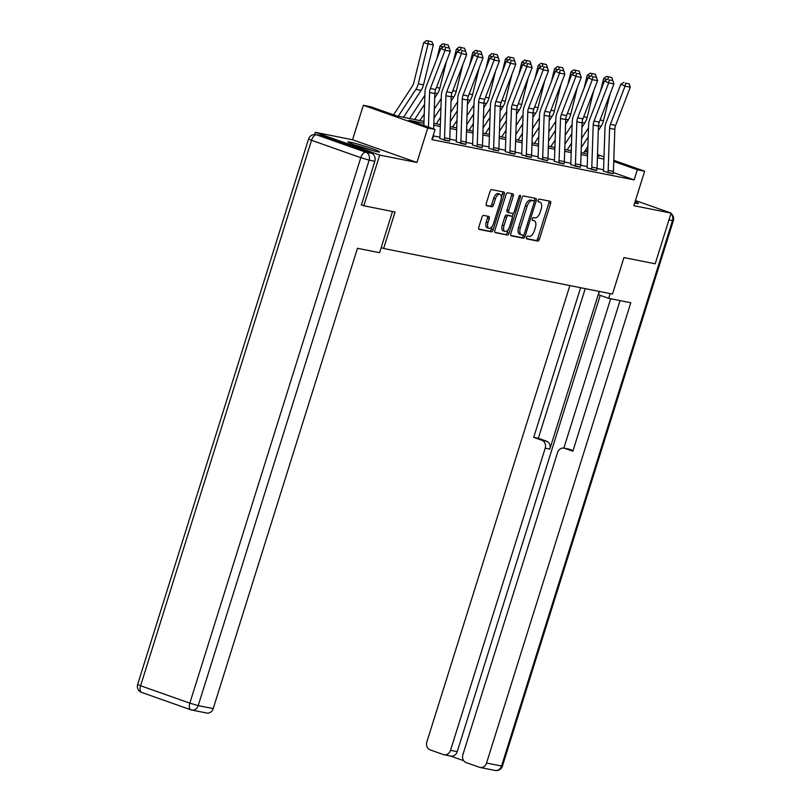 <?xml version="1.0" encoding="UTF-8"?>
<svg xmlns="http://www.w3.org/2000/svg" width="811" height="811" viewBox="0 0 811 811"><rect width="100%" height="100%" fill="white"/><g stroke="black" fill="none" stroke-linecap="round" stroke-linejoin="round"><path stroke-width="1.22" d="M526.521 237.37A1.46 0.73 109.4 0 0 526.755 238.89A1.46 0.73 109.4 0 0 526.805 238.91L537.744 241.09A2.088 1.044 109.4 0 0 539.396 239.306L550.628 203.47A2.088 1.044 109.4 0 0 550.294 201.3A2.088 1.044 109.4 0 0 550.223 201.28L539.285 199.1A1.46 0.73 109.4 0 0 538.129 200.347A1.46 0.73 109.4 0 0 538.362 201.868A1.46 0.73 109.4 0 0 538.413 201.888L539.822 202.172A6.691 3.335 109.4 0 1 540.055 202.233A6.691 3.335 109.4 0 1 541.119 209.197L540.187 212.178A6.691 3.335 109.4 0 1 534.895 217.895L533.476 217.612A1.46 0.73 109.4 0 0 532.32 218.858A1.46 0.73 109.4 0 0 532.553 220.379A1.46 0.73 109.4 0 0 532.604 220.399L534.023 220.683A6.691 3.335 109.4 0 1 534.256 220.744A6.691 3.335 109.4 0 1 535.321 227.709L534.388 230.689A6.691 3.335 109.4 0 1 529.096 236.406L527.677 236.123A1.46 0.73 109.4 0 0 526.521 237.37M377.338 151.738A16.605 1.034 17.4 0 0 379.609 151.91A16.605 1.034 17.4 0 0 368.153 147.278A16.605 1.034 17.4 0 0 350.18 142.148A16.605 1.034 17.4 0 0 347.909 141.976A16.605 1.034 17.4 0 0 359.364 146.609A16.605 1.034 17.4 0 0 377.338 151.738M634.699 202.963A16.605 1.034 17.4 0 0 636.199 203.287A16.605 1.034 17.4 0 0 638.47 203.46A16.605 1.034 17.4 0 0 635.094 201.716M483.609 215.402A2.088 1.044 109.4 0 0 481.957 217.186L478.804 227.232A2.088 1.044 109.4 0 0 479.139 229.412A2.088 1.044 109.4 0 0 479.22 229.432L491.365 231.845A2.088 1.044 109.4 0 0 493.017 230.06L504.249 194.234A2.088 1.044 109.4 0 0 503.915 192.065A2.088 1.044 109.4 0 0 503.844 192.045L491.689 189.622A2.088 1.044 109.4 0 0 490.037 191.406L486.235 203.551A2.088 1.044 109.4 0 0 486.57 205.72A2.088 1.044 109.4 0 0 486.641 205.741L491.841 206.775A2.088 1.044 109.4 0 0 493.493 204.99L495.379 198.969A5.586 2.788 109.4 0 1 499.992 194.255A5.586 2.788 109.4 0 1 500.884 200.074L493.493 223.654A5.586 2.788 109.4 0 1 488.881 228.378A5.586 2.788 109.4 0 1 487.989 222.559L489.215 218.625A2.088 1.044 109.4 0 0 488.881 216.456A2.088 1.044 109.4 0 0 488.81 216.436L483.609 215.402M314.617 134.525L315.307 132.335L379.7 155.073L363.815 205.771L395.069 211.995L383.633 248.49L612.498 294.069L623.943 257.574L655.197 263.798L671.082 213.1L633.847 205.69L644.654 171.212L637.304 169.752L634.131 179.89L431.898 139.614L435.081 129.476L427.742 128.016L363.338 105.278L370.688 106.738L396.792 115.963L424.001 121.376M379.7 155.073L416.935 162.484L427.742 128.016M510.829 233.609A2.088 1.044 109.4 0 0 511.163 235.788A2.088 1.044 109.4 0 0 511.234 235.808L523.379 238.221A2.088 1.044 109.4 0 0 525.041 236.437L536.264 200.611A2.088 1.044 109.4 0 0 535.929 198.442A2.088 1.044 109.4 0 0 535.858 198.421L523.713 195.998A2.088 1.044 109.4 0 0 522.061 197.783L510.829 233.609M507.372 235.038L495.227 232.615A2.088 1.044 109.4 0 1 495.156 232.595A2.088 1.044 109.4 0 1 494.822 230.425L506.044 194.599A2.088 1.044 109.4 0 1 507.696 192.815L512.897 193.849A2.088 1.044 109.4 0 1 512.968 193.87A2.088 1.044 109.4 0 1 513.302 196.039L508.75 210.566A2.088 1.044 109.4 0 0 509.085 212.746A2.088 1.044 109.4 0 0 509.156 212.766L512.603 213.455A2.088 1.044 109.4 0 0 514.255 211.671L518.999 196.546A1.46 0.73 109.4 0 1 520.206 195.309A1.46 0.73 109.4 0 1 520.439 196.83L509.024 233.254A2.088 1.044 109.4 0 1 507.372 235.038L494.801 232.27M363.815 205.771L361.159 204.828M671.082 213.1L635.469 200.53M381.18 247.629L383.633 248.49M634.131 179.89L613.309 172.54M603.566 169.783L597.038 168.485M587.205 166.529L580.676 165.231M570.843 163.275L564.314 161.967M554.481 160.01L547.952 158.713M538.119 156.756L531.59 155.448M521.757 153.492L515.228 152.194M505.395 150.238L498.856 148.93M489.023 146.973L482.494 145.676M472.661 143.719L466.132 142.422M456.299 140.455L449.77 139.157M439.937 137.201L433.409 135.903M603.425 171.162L613.035 173.676M587.063 167.907L596.673 170.411M570.691 164.643L580.311 167.157A7.451 6.447 -78.7 0 0 580.696 164.907L582.095 122.856A10.644 9.205 101.3 0 1 582.906 118.872L597.575 80.674L592.324 79.63L588.097 77.724L573.438 115.932A15.967 13.807 -78.7 0 0 572.221 121.903L570.822 163.954A2.129 1.845 101.3 0 1 570.711 164.603L570.67 164.724M554.329 161.389L563.949 163.893M537.967 158.125L547.587 160.639M525.954 156.411L525.974 156.371A7.451 6.447 -78.7 0 0 526.359 154.09L527.768 112.03A10.644 9.205 101.3 0 1 528.569 108.056L543.238 69.847L539.011 67.952L524.352 106.15A15.967 13.807 -78.7 0 0 523.136 112.131L521.726 154.181A2.129 1.845 101.3 0 1 521.615 154.83L531.225 157.375M505.243 151.616L514.863 154.12M488.881 148.352L498.501 150.856M472.519 145.098L482.139 147.602M456.157 141.834L465.778 144.348A7.451 6.447 -78.7 0 0 466.153 142.097L467.562 100.047A10.644 9.205 101.3 0 1 468.363 96.063L483.032 57.855L477.791 56.811L473.563 54.915L458.894 93.123A15.967 13.807 -78.7 0 0 457.688 99.094L456.279 141.144A2.129 1.845 101.3 0 1 456.167 141.793L456.137 141.905M439.795 138.58L449.416 141.084M433.044 137.829L432.476 137.789L433.033 137.86A7.451 6.447 -78.7 0 0 433.429 135.579L433.459 134.656M416.935 162.484L352.542 139.756L315.307 132.335M352.542 139.756L363.338 105.278M423.93 123.242L408.977 120.261L435.081 129.476M603.921 159.088L597.403 157.79M587.559 155.824L581.041 154.526M571.197 152.569L564.679 151.272M554.836 149.315L548.317 148.007M538.474 146.051L531.955 144.753M522.112 142.797L515.583 141.489M505.75 139.533L499.221 138.235M489.388 136.278L482.859 134.981M473.026 133.014L466.497 131.717M456.664 129.76L450.135 128.462M440.302 126.496L433.773 125.198M637.304 169.752L613.755 161.44M585.39 150.288L587.722 151.12M597.514 154.577L604.002 156.868M613.785 160.325L644.654 171.212M597.464 155.925L599.015 156.239L597.474 155.692M587.681 152.235L584.782 151.211M433.834 123.333L440.363 124.641M450.196 126.597L456.725 127.895M466.558 129.851L473.087 131.159M482.92 133.116L489.449 134.413M499.292 136.37L505.811 137.667M515.654 139.634L522.172 140.932M532.016 142.888L538.534 144.186M548.378 146.152L554.896 147.45M564.74 149.406L571.258 150.704M581.102 152.671L587.62 153.968M532.736 220.227A6.691 3.335 109.4 0 0 532.513 220.126A6.691 3.335 109.4 0 0 532.28 220.065L534.023 220.683M538.534 201.716A6.691 3.335 109.4 0 0 538.311 201.615A6.691 3.335 109.4 0 0 538.088 201.554L539.822 202.172M526.471 238.576L536.01 240.472A2.088 1.044 109.4 0 0 537.663 238.687L548.885 202.862A2.088 1.044 109.4 0 0 548.905 201.016M534.145 201.219L534.52 200.003A2.088 1.044 109.4 0 0 534.54 198.158M510.808 235.454L521.645 237.613A2.088 1.044 109.4 0 0 523.298 235.829L523.521 235.119M523.125 235.21A1.46 0.73 109.4 0 0 524.281 233.963L534.135 202.517A1.46 0.73 109.4 0 0 533.902 200.996A1.46 0.73 109.4 0 0 533.851 200.976L532.361 200.682A6.691 3.335 109.4 0 0 527.069 206.399L520.338 227.891A6.691 3.335 109.4 0 0 521.402 234.855A6.691 3.335 109.4 0 0 521.635 234.916L523.125 235.21M532.209 200.398A1.46 0.73 109.4 0 0 532.158 200.378A1.46 0.73 109.4 0 0 532.107 200.368L533.851 200.976M519.892 234.298A6.691 3.335 109.4 0 1 519.658 234.237A6.691 3.335 109.4 0 1 518.594 227.273L525.325 205.781A6.691 3.335 109.4 0 1 530.617 200.064L532.107 200.368M509.014 212.715L507.412 212.147A2.088 1.044 109.4 0 1 507.341 212.127A2.088 1.044 109.4 0 1 507.007 209.958L511.569 195.431A2.088 1.044 109.4 0 0 511.579 193.586M513.404 213.131L512.248 216.821M508.315 229.361L507.291 232.635L509.024 233.254M504.026 225.651A5.586 2.788 109.4 0 0 504.918 231.47A5.586 2.788 109.4 0 0 509.531 226.745L512.136 218.433A2.088 1.044 109.4 0 0 511.802 216.263A2.088 1.044 109.4 0 0 511.731 216.243L508.284 215.554A2.088 1.044 109.4 0 0 506.632 217.338L504.026 225.651L502.283 225.032A5.586 2.788 109.4 0 0 503.175 230.851L504.918 231.47M510.129 215.675A2.088 1.044 109.4 0 0 510.068 215.645A2.088 1.044 109.4 0 0 509.997 215.625L511.731 216.243M502.283 225.032L504.888 216.719A2.088 1.044 109.4 0 1 506.54 214.935L509.997 215.625M505.638 234.42A2.088 1.044 109.4 0 0 507.291 232.635M488.881 228.378L487.137 227.769A5.586 2.788 109.4 0 1 486.245 221.94L487.482 218.017A2.088 1.044 109.4 0 0 487.492 216.172M499.992 194.255L498.248 193.636A5.586 2.788 109.4 0 0 493.635 198.36L495.379 198.969M486.215 205.396L490.097 206.166A2.088 1.044 109.4 0 0 491.75 204.382L493.635 198.36M501.35 197.306L502.506 193.626A2.088 1.044 109.4 0 0 502.526 191.781M478.794 229.077L489.621 231.236A2.088 1.044 109.4 0 0 491.273 229.452L492.277 226.269M611.859 77.592L606.405 76.396L611.859 77.592L613.146 81.495M610.085 93.964L603.506 120.707A15.967 13.807 101.3 0 1 601.103 126.252L598.315 130.52M587.874 146.487L583.514 153.147M588.198 136.937L581.274 147.521M606.983 79.458L603.627 78.576L606.405 76.396M600.475 91.379L603.627 78.576M581.578 138.448L588.502 127.864M608.098 79.255L608.189 76.863M607.774 172.702L607.784 172.662A7.451 6.447 -78.7 0 0 608.169 170.381L609.578 128.331A10.644 9.205 101.3 0 1 610.389 124.347L625.048 86.138L620.831 84.243L606.162 122.451A15.967 13.807 -78.7 0 0 604.955 128.422L603.546 170.472A2.129 1.845 101.3 0 1 603.435 171.121L603.394 171.233M613.015 173.747L613.025 173.706A7.451 6.447 -78.7 0 0 613.42 171.425L614.819 129.375A10.644 9.205 101.3 0 1 615.63 125.391L630.299 87.182L625.048 86.138L625.555 83.158L629.224 83.888L625.555 83.158M623.872 82.398L620.831 84.243M630.299 87.182L629.224 83.888M356.637 145.686A14.375 0.892 -162.6 0 1 370.333 149.974M372.35 150.532A16.504 1.024 17.4 0 0 354.66 144.987M599.42 291.463L598.396 294.707L608.666 298.336L630.796 302.736L486.549 763.039L501.553 766.03L672.491 220.562L668.963 219.862M610.146 293.602L608.666 298.336M599.238 291.433L549.817 449.101L545.205 448.189L450.521 750.327L457.232 751.655A6.387 5.525 101.3 0 1 450.764 756.075L444.053 754.747A6.387 5.525 -78.7 0 0 450.521 750.327M545.205 448.189A6.387 5.525 -78.7 0 0 541.89 440.261L546.513 441.174A6.387 5.525 101.3 0 1 549.817 449.101M580.615 287.723L533.709 437.372L541.89 440.261M569.88 285.584L426.85 741.964A6.387 5.525 -78.7 0 0 430.165 749.891L443.394 754.565A6.387 5.525 -78.7 0 0 444.053 754.747M564.03 448.128L568.653 449.051A6.387 5.525 101.3 0 1 569.312 449.233L564.689 448.311A6.387 5.525 -78.7 0 0 564.03 448.128A6.387 5.525 -78.7 0 0 557.562 452.548L462.878 754.686A6.387 5.525 -78.7 0 0 466.193 762.614L479.423 767.277A6.387 5.525 -78.7 0 0 480.082 767.459A6.387 5.525 -78.7 0 0 486.549 763.039M450.429 756.014L463.71 760.698M564.689 448.311L572.87 451.2L620.06 300.607M600.231 295.356L457.232 751.655M563.858 448.098L610.673 298.732M569.312 449.233L573.073 450.561M585.228 288.645L538.332 438.295L546.513 441.174M538.332 438.295L533.709 437.372M392.504 211.478L379.589 252.708L357.458 248.298L213.212 708.601A6.387 5.525 101.3 0 1 206.734 713.021L191.741 710.041A6.387 5.525 -78.7 0 0 198.208 705.621L213.212 708.601M371.499 153.35L322.241 135.964L316.574 134.829L365.832 152.225L371.499 153.35A6.387 5.525 101.3 0 1 374.814 161.277L361.463 204.94M315.915 134.656A6.387 6.387 0 0 0 308.575 139.005L311.525 140.293L140.587 685.751L189.835 703.147L360.783 157.679L311.525 140.293A6.387 3.183 109.4 0 1 316.574 134.829A6.387 5.525 -78.7 0 0 315.915 134.656L321.582 135.782A6.387 5.525 101.3 0 1 322.241 135.964M595.497 74.338L590.043 73.142L595.497 74.338L596.784 78.241M593.723 90.7L587.144 117.443A15.967 13.807 101.3 0 1 584.741 122.998L581.953 127.266M571.512 143.233L567.153 149.893M571.836 133.673L564.912 144.257M590.621 76.193L587.255 75.322L590.043 73.142M584.113 88.115L587.255 75.322M565.216 135.194L572.13 124.61M591.736 76.001L591.827 73.608M579.135 71.074L573.681 69.878L579.135 71.074L580.423 74.977M577.361 87.446L570.782 114.189A15.967 13.807 101.3 0 1 568.379 119.734L565.591 124.002M555.15 139.968L550.791 146.629M555.464 130.419L548.55 141.002M574.259 72.939L570.893 72.057L573.681 69.878M567.751 84.861L570.893 72.057M548.854 131.929L555.768 121.346M575.374 72.737L575.465 70.344M591.412 169.438L591.422 169.398A7.451 6.447 -78.7 0 0 591.807 167.117L593.216 125.066A10.644 9.205 101.3 0 1 594.027 121.082L608.686 82.884L604.469 80.988L589.8 119.187A15.967 13.807 -78.7 0 0 588.583 125.168L587.184 167.218A2.129 1.845 101.3 0 1 587.073 167.867L587.032 167.978M591.422 169.398L596.663 170.442A7.451 6.447 -78.7 0 0 597.058 168.161L598.457 126.111A10.644 9.205 101.3 0 1 599.268 122.137L613.937 83.928L608.686 82.884L609.193 79.904L612.863 80.634L609.193 79.904M607.51 79.143L604.469 80.988M613.937 83.928L612.863 80.634M575.05 166.184L575.06 166.143A7.451 6.447 -78.7 0 0 575.445 163.863L576.854 121.812A10.644 9.205 101.3 0 1 577.665 117.828L592.324 79.63L592.831 76.639L596.501 77.369L592.831 76.639M580.291 167.228L575.06 166.143M591.138 75.879L588.097 77.724M597.575 80.674L596.501 77.369M562.773 67.82L557.319 66.624L562.773 67.82L564.061 71.723M560.999 84.182L554.42 110.925A15.967 13.807 101.3 0 1 552.017 116.48L549.229 120.748M538.788 136.714L534.429 143.375M539.102 127.155L532.188 137.738M557.897 69.685L554.531 68.803L557.319 66.624M551.389 81.597L554.531 68.803M532.492 128.675L539.406 118.092M559.012 69.482L559.103 67.09M546.411 64.556L540.957 63.359L546.411 64.556L547.699 68.459M544.627 80.928L538.058 107.67A15.967 13.807 101.3 0 1 535.655 113.226L532.857 117.494M522.426 133.45L518.067 140.11M522.74 123.901L515.826 134.484M541.535 66.421L538.169 65.539L540.957 63.359M535.027 78.343L538.169 65.539M516.131 125.411L523.044 114.827M542.64 66.218L542.741 63.826M530.049 61.301L524.595 60.105L530.049 61.301L531.337 65.204M528.265 77.663L521.696 104.406A15.967 13.807 101.3 0 1 519.293 109.961L516.495 114.229M506.064 130.196L501.705 136.856M506.378 120.636L499.464 131.22M525.173 63.167L521.808 62.285L524.595 60.105M518.665 75.078L521.808 62.285M499.758 122.157L506.682 111.573M526.278 62.964L526.369 60.572M558.688 162.92L558.698 162.879A7.451 6.447 -78.7 0 0 559.083 160.598L560.492 118.548A10.644 9.205 101.3 0 1 561.293 114.574L575.962 76.366L571.735 74.47L557.076 112.668A15.967 13.807 -78.7 0 0 555.859 118.649L554.46 160.7A2.129 1.845 101.3 0 1 554.349 161.348L554.308 161.46M563.929 163.974L563.939 163.934A7.451 6.447 -78.7 0 0 564.334 161.642L565.733 119.592A10.644 9.205 101.3 0 1 566.544 115.618L581.203 77.41L575.962 76.366L576.469 73.385L580.139 74.115L576.469 73.385M574.776 72.625L571.735 74.47M581.203 77.41L580.139 74.115M542.326 159.666L542.336 159.625A7.451 6.447 -78.7 0 0 542.721 157.344L544.13 115.294A10.644 9.205 101.3 0 1 544.931 111.31L559.6 73.112L555.373 71.206L540.714 109.414A15.967 13.807 -78.7 0 0 539.497 115.385L538.098 157.435A2.129 1.845 101.3 0 1 537.987 158.084L537.946 158.206M547.567 160.71L547.577 160.669A7.451 6.447 -78.7 0 0 547.962 158.388L549.371 116.338A10.644 9.205 101.3 0 1 550.182 112.354L564.841 74.156L559.6 73.112L560.107 70.121L563.777 70.851L560.107 70.121M558.414 69.361L555.373 71.206M564.841 74.156L563.777 70.851M525.974 156.371L531.215 157.415A7.451 6.447 -78.7 0 0 531.6 155.134L533.009 113.084A10.644 9.205 101.3 0 1 533.82 109.1L548.479 70.892L543.238 69.847L543.745 66.867L547.415 67.597L543.745 66.867M542.052 66.107L539.011 67.952M548.479 70.892L547.415 67.597M513.687 58.037L508.233 56.841L513.687 58.037L514.975 61.95M511.903 74.409L505.324 101.152A15.967 13.807 101.3 0 1 502.932 106.707L500.134 110.975M489.702 126.932L485.343 133.592M490.016 117.382L483.092 127.966M508.811 59.902L505.446 59.021L508.233 56.841M502.303 71.824L505.446 59.021M483.397 118.893L490.32 108.309M509.916 59.71L510.007 57.307M514.843 154.191L509.612 153.107A7.451 6.447 -78.7 0 0 509.997 150.826L511.406 108.775A10.644 9.205 101.3 0 1 512.207 104.791L526.876 66.593L522.649 64.687L507.98 102.896A15.967 13.807 -78.7 0 0 506.774 108.867L505.365 150.917A2.129 1.845 101.3 0 1 505.253 151.576L505.223 151.687M514.853 154.151A7.451 6.447 -78.7 0 0 515.238 151.87L516.648 109.82A10.644 9.205 101.3 0 1 517.459 105.835L532.117 67.637L526.876 66.593L527.383 63.603L531.053 64.333L527.383 63.603M525.69 62.842L522.649 64.687M532.117 67.637L531.053 64.333M497.315 54.783L491.871 53.587L497.315 54.783L498.603 58.686M495.541 71.145L488.962 97.888A15.967 13.807 101.3 0 1 486.57 103.443L483.772 107.711M473.34 123.677L468.981 130.338M473.654 114.118L466.73 124.701M492.439 56.648L489.084 55.766L491.871 53.587M485.941 68.56L489.084 55.766M467.035 115.638L473.959 105.055M493.554 56.446L493.646 54.053M493.23 149.893L493.24 149.853A7.451 6.447 -78.7 0 0 493.635 147.572L495.045 105.521A10.644 9.205 101.3 0 1 495.845 101.537L510.514 63.329L506.287 61.433L491.618 99.641A15.967 13.807 -78.7 0 0 490.412 105.612L489.003 147.663A2.129 1.845 101.3 0 1 488.891 148.312L488.861 148.423M498.481 150.937L498.491 150.897A7.451 6.447 -78.7 0 0 498.877 148.616L500.286 106.565A10.644 9.205 101.3 0 1 501.086 102.581L515.755 64.373L510.514 63.329L511.021 60.349L514.691 61.078L511.021 60.349M509.328 59.588L506.287 61.433M515.755 64.373L514.691 61.078M480.953 51.529L475.499 50.323L480.953 51.529L482.241 55.432M479.179 67.891L472.6 94.634A15.967 13.807 101.3 0 1 470.198 100.189L467.41 104.457M456.968 120.413L452.619 127.074M457.292 110.864L450.369 121.447M476.077 53.384L472.722 52.502L475.499 50.323M469.569 65.306L472.722 52.502M450.673 112.374L457.597 101.791M477.192 53.191L477.284 50.789M476.868 146.629L476.878 146.588A7.451 6.447 -78.7 0 0 477.273 144.307L478.672 102.257A10.644 9.205 101.3 0 1 479.483 98.273L494.152 60.075L489.925 58.179L475.256 96.377A15.967 13.807 -78.7 0 0 474.05 102.348L472.641 144.399A2.129 1.845 101.3 0 1 472.529 145.057L472.499 145.169M482.109 147.673L482.129 147.632A7.451 6.447 -78.7 0 0 482.515 145.351L483.924 103.301A10.644 9.205 101.3 0 1 484.725 99.317L499.394 61.119L494.152 60.075L494.659 57.084L498.329 57.814L494.659 57.084M492.966 56.324L489.925 58.179M499.394 61.119L498.329 57.814M464.591 48.265L459.138 47.068L464.591 48.265L465.879 52.168M462.817 64.627L456.238 91.369A15.967 13.807 101.3 0 1 453.836 96.925L451.048 101.193M440.606 117.159L436.257 123.819M440.931 107.61L434.007 118.183M459.715 50.13L456.36 49.248L459.138 47.068M453.207 62.041L456.36 49.248M434.311 109.12L441.235 98.536M460.83 49.927L460.922 47.535M460.506 143.375L460.516 143.334A7.451 6.447 -78.7 0 0 460.912 141.053L462.311 99.003A10.644 9.205 101.3 0 1 463.122 95.019L477.791 56.811L478.297 53.83L481.967 54.56L478.297 53.83M465.747 144.419L460.516 143.334M476.604 53.07L473.563 54.915M483.032 57.855L481.967 54.56M448.23 45.01L442.776 43.804L448.23 45.01L449.517 48.913M446.455 61.372L439.876 88.115A15.967 13.807 101.3 0 1 437.474 93.671L434.686 97.938M424.244 113.895L419.895 120.555M424.569 104.345L414.644 119.511M443.353 46.866L439.998 45.994L442.776 43.804M436.845 58.787L439.998 45.994M409.667 118.528L424.873 95.282M444.469 46.673L444.56 44.27M444.144 140.11L444.154 140.07A7.451 6.447 -78.7 0 0 444.55 137.789L445.949 95.739A10.644 9.205 101.3 0 1 446.76 91.755L461.418 53.556L457.201 51.661L442.532 89.859A15.967 13.807 -78.7 0 0 441.326 95.83L439.917 137.88A2.129 1.845 101.3 0 1 439.805 138.539L439.775 138.651M449.385 141.155L449.406 141.114A7.451 6.447 -78.7 0 0 449.791 138.833L451.2 96.783A10.644 9.205 101.3 0 1 452.001 92.799L466.67 54.601L461.418 53.556L461.925 50.566L465.605 51.306L461.925 50.566M460.242 49.816L457.201 51.661M466.67 54.601L465.605 51.306M431.868 41.746L426.414 40.55L431.868 41.746L433.327 44.94L423.514 84.861A15.967 13.807 101.3 0 1 421.112 90.406L403.523 117.301M433.327 44.94L428.086 43.895L418.273 83.817A15.967 13.807 101.3 0 1 415.871 89.362L398.282 116.257M428.198 41.016L428.086 43.895L423.636 42.73L426.414 40.55M393.588 114.827L412.211 86.351A10.644 9.205 -78.7 0 0 413.813 82.641L423.636 42.73M428.431 127.134L429.587 92.484A10.644 9.205 101.3 0 1 430.398 88.5L445.057 50.292L440.839 48.396L426.17 86.605A15.967 13.807 -78.7 0 0 424.964 92.576L423.859 125.512M433.652 128.969L434.828 93.529A10.644 9.205 101.3 0 1 435.639 89.545L450.308 51.336L445.057 50.292L445.563 47.312L449.233 48.042L445.563 47.312M443.881 46.551L440.839 48.396M450.308 51.336L449.233 48.042M548.885 202.862L550.628 203.47M537.663 238.687L539.396 239.306M536.01 240.472L537.744 241.09M534.52 200.003L536.264 200.611M523.298 235.829L525.041 236.437M521.645 237.613L523.379 238.221M530.617 200.064L532.361 200.682M525.325 205.781L527.069 206.399M518.594 227.273L520.338 227.891M511.569 195.431L513.302 196.039M507.007 209.958L508.75 210.566M519.07 196.343L520.439 196.83M506.54 214.935L508.284 215.554M504.888 216.719L506.632 217.338M487.482 218.017L489.215 218.625M486.245 221.94L487.989 222.559M491.75 204.382L493.493 204.99M490.097 206.166L491.841 206.775M502.506 193.626L504.249 194.234M491.273 229.452L493.017 230.06M489.621 231.236L491.365 231.845M603.506 120.707L600.079 120.018M601.103 126.252L598.477 125.735M607.784 172.662L613.025 173.706M609.578 128.331L614.819 129.375M610.389 124.347L615.63 125.391M608.169 170.381L613.42 171.425M495.085 770.45A6.387 6.387 0 0 0 502.425 766.091L501.553 766.03A6.387 5.525 101.3 0 1 495.085 770.45L480.082 767.459M670.9 213.688A6.387 5.525 101.3 0 1 672.491 220.562L673.363 220.633L502.425 766.091M374.814 161.277L369.147 160.152L198.208 705.621L189.835 703.147A6.387 3.183 109.4 0 0 190.859 709.797A6.387 3.183 109.4 0 0 191.082 709.858A6.387 5.525 -78.7 0 0 191.741 710.041A6.387 6.387 0 0 1 190.859 709.797L141.611 692.401A6.387 3.183 -70.6 0 1 140.587 685.751L137.637 684.474A6.387 6.387 0 0 0 141.611 692.401A6.387 3.183 -70.6 0 0 141.824 692.462M369.147 160.152A6.387 5.525 -78.7 0 0 365.832 152.225A6.387 3.183 -70.6 0 0 360.783 157.679L369.147 160.152M587.144 117.443L583.717 116.764M584.741 122.998L582.116 122.471M570.782 114.189L567.355 113.499M568.379 119.734L565.754 119.217M593.216 125.066L598.457 126.111M594.027 121.082L599.268 122.137M591.807 167.117L597.058 168.161M576.854 121.812L582.095 122.856M577.665 117.828L582.906 118.872M575.445 163.863L580.696 164.907M554.42 110.925L550.993 110.245M552.017 116.48L549.392 115.953M538.058 107.67L534.631 106.981M535.655 113.226L533.03 112.699M521.696 104.406L518.259 103.727M519.293 109.961L516.668 109.444M558.698 162.879L563.939 163.934M560.492 118.548L565.733 119.592M561.293 114.574L566.544 115.618M559.083 160.598L564.334 161.642M542.336 159.625L547.577 160.669M544.13 115.294L549.371 116.338M544.931 111.31L550.182 112.354M542.721 157.344L547.962 158.388M527.768 112.03L533.009 113.084M528.569 108.056L533.82 109.1M526.359 154.09L531.6 155.134M505.324 101.152L501.897 100.473M502.932 106.707L500.306 106.18M511.406 108.775L516.648 109.82M512.207 104.791L517.459 105.835M509.997 150.826L515.238 151.87M488.962 97.888L485.536 97.208M486.57 103.443L483.944 102.926M493.24 149.853L498.491 150.897M495.045 105.521L500.286 106.565M495.845 101.537L501.086 102.581M493.635 147.572L498.877 148.616M472.6 94.634L469.174 93.954M470.198 100.189L467.582 99.662M476.878 146.588L482.129 147.632M478.672 102.257L483.924 103.301M479.483 98.273L484.725 99.317M477.273 144.307L482.515 145.351M456.238 91.369L452.812 90.69M453.836 96.925L451.21 96.408M462.311 99.003L467.562 100.047M463.122 95.019L468.363 96.063M460.912 141.053L466.153 142.097M439.876 88.115L436.45 87.436M437.474 93.671L434.848 93.143M444.154 140.07L449.406 141.114M445.949 95.739L451.2 96.783M446.76 91.755L452.001 92.799M444.55 137.789L449.791 138.833M423.514 84.861L418.273 83.817M421.112 90.406L415.871 89.362M429.587 92.484L434.828 93.529M430.398 88.5L435.639 89.545M532.513 220.126L534.256 220.744M538.311 201.615L540.055 202.233M532.158 200.378L533.902 200.996M519.658 234.237L521.402 234.855M507.341 212.127L509.085 212.746M510.068 215.645L511.802 216.263M673.363 220.633A6.387 6.387 0 0 0 670.961 213.506M308.575 139.005L137.637 684.474"/></g></svg>
